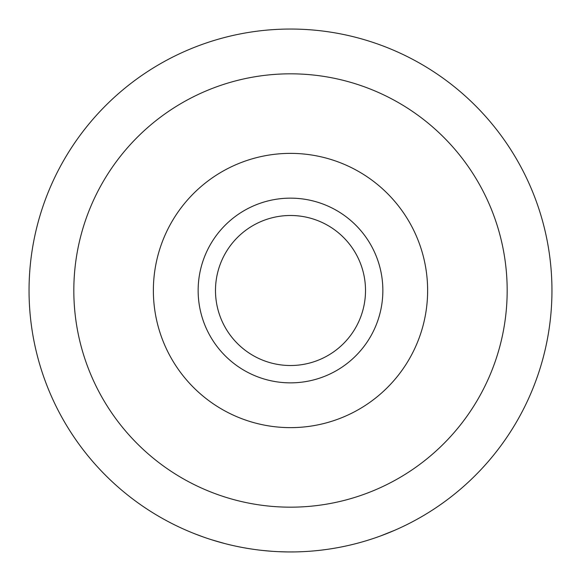 <?xml version="1.0" encoding="UTF-8"?>
<svg xmlns="http://www.w3.org/2000/svg" width="581" height="581" viewBox="0 0 581 581"><rect width="100%" height="100%" fill="white"/><g stroke="black" fill="none" stroke-linecap="round" stroke-linejoin="round"><path stroke-width="0.87" d="M357.773 543.148A261.45 261.45 0 0 1 353.902 544.15M343.981 546.423L341.715 546.888M338.309 547.542L337.416 547.709M336.755 547.825L335.862 547.985M345.129 546.176L344.431 546.329M344.09 546.401L341.664 546.895M340.568 547.113L335.455 548.057M326.798 549.415L320.923 550.178M325.404 549.611L323.581 549.851M322.535 549.982L321.852 550.062M321.09 550.156L320.044 550.272M319.506 550.338L318.599 550.439M317.996 550.497L315.897 550.715M314.837 550.817L310.494 551.187M294.894 551.914L288.968 551.943M293.485 551.935L291.647 551.95M290.602 551.95L289.912 551.95M289.142 551.95L288.089 551.935M287.551 551.935L286.636 551.921M286.026 551.914L283.92 551.87M288.147 551.943L278.495 551.674M272.3 551.318L262.656 550.461M275.83 551.536L274.559 551.463M266.149 550.817L263.832 550.585M262.046 550.396L260.034 550.171M254.979 549.524L249.118 548.653M253.592 549.328L251.769 549.067M250.731 548.907L250.055 548.805M249.293 548.682L248.247 548.515M247.717 548.428L246.816 548.275M246.221 548.173L244.143 547.81M243.098 547.614L238.813 546.786M224.68 543.525L212.392 540.01M222.639 542.988L211.063 539.589M203.473 537.04L194.918 533.852M200.14 535.842L199.385 535.559M197.91 535.007L197.082 534.694M195.477 534.07L194.831 533.816M395.814 529.799A261.45 261.45 0 0 1 394.898 530.199L380.664 535.914M290.5 29.05A261.45 261.45 0 0 1 516.923 421.225A261.45 261.45 0 0 1 64.077 421.225A261.45 261.45 0 0 1 290.5 29.05A261.45 261.45 0 0 1 516.923 421.225A261.45 261.45 0 0 1 64.077 421.225A261.45 261.45 0 0 1 290.5 29.05M290.5 198.15A92.35 92.35 0 0 1 370.482 336.675A92.35 92.35 0 0 1 210.518 336.675A92.35 92.35 0 0 1 290.5 198.15M290.5 215.493A75.007 75.007 0 0 1 355.463 328.004A75.007 75.007 0 0 1 225.537 328.004A75.007 75.007 0 0 1 290.5 215.493M248.305 548.522L243.061 547.607M273.506 551.398L271.799 551.282M271.312 551.246L268.88 551.057M268.727 551.042L267.645 550.948M320.102 550.272L314.8 550.817M290.5 73.823A216.677 216.677 0 0 1 478.148 398.835A216.677 216.677 0 0 1 102.852 398.835A216.677 216.677 0 0 1 290.5 73.823M290.5 153.377A137.123 137.123 0 0 1 409.256 359.065A137.123 137.123 0 0 1 171.744 359.065A137.123 137.123 0 0 1 290.5 153.377"/></g></svg>
